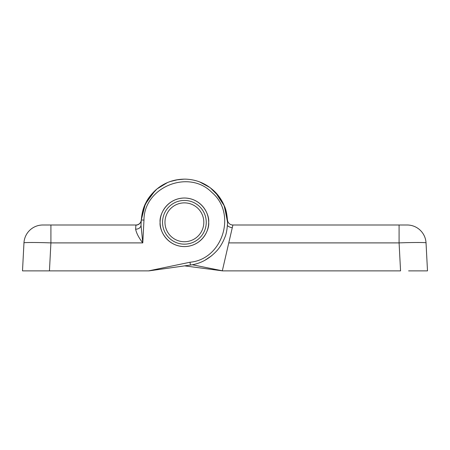 <?xml version="1.0" encoding="UTF-8"?>
<svg xmlns="http://www.w3.org/2000/svg" width="450" height="450" viewBox="0 0 450 450"><rect width="100%" height="100%" fill="white"/><g stroke="black" fill="none" stroke-linecap="round" stroke-linejoin="round"><path stroke-width="0.67" d="M208.676 222.3A24.283 24.283 0 0 1 184.393 246.583A24.283 24.283 0 0 1 160.11 222.3C159.131 229.404 166.416 246.257 184.393 246.583C202.365 246.257 209.649 229.404 208.676 222.3C209.649 215.201 202.365 198.349 184.393 198.017C166.416 198.349 159.131 215.201 160.11 222.3A24.283 24.283 0 0 1 184.393 198.017A24.283 24.283 0 0 1 208.676 222.3M162.534 222.3A21.853 21.853 0 0 0 184.393 244.159A21.853 21.853 0 0 0 206.246 222.3A21.853 21.853 0 0 0 184.393 200.447A21.853 21.853 0 0 0 162.534 222.3M148.607 270.872L190.024 262.238C222.609 259.403 237.167 213.564 211.849 192.426C188.786 168.806 143.961 187.121 143.972 220.044L142.779 242.899L141.007 225.264L141.278 220.044C141.891 212.946 143.438 207.163 145.929 202.691C147.803 198.703 150.953 194.586 155.385 190.328C163.868 182.756 173.931 179.032 185.574 179.145C196.948 179.55 206.826 183.853 215.196 192.06C219.021 195.953 222.036 200.514 224.257 205.734C226.097 209.374 227.199 214.898 227.565 222.3C227.233 229.185 226.316 234.231 224.82 237.442C222.722 242.758 220.101 247.162 216.951 250.65C209.25 258.952 200.396 263.756 190.401 265.05L149.012 270.872L22.5 270.872L23.968 242.899A18.889 18.889 0 0 1 42.829 225L135.9 225L135.619 229.185C136.474 233.297 138.864 237.87 142.779 242.899L50.912 242.899C37.592 242.37 22.793 242.37 23.968 242.899M184.584 265.871L222.317 270.838L184.584 265.871L149.012 270.872M143.972 220.044L141.278 220.044L144.99 204.66L153.996 191.644L145.018 204.598L141.289 219.904A5.394 5.394 0 0 1 135.9 225A5.394 5.394 0 0 0 141.289 219.904A5.394 5.394 0 0 1 141.289 219.909L145.378 203.816L155.239 190.463L145.378 203.816L141.289 219.904A5.394 5.394 0 0 1 141.289 219.909L145.378 203.816L155.239 190.463L145.378 203.816L141.289 219.904A5.394 5.394 0 0 1 141.289 219.909L141.278 220.044A5.394 5.361 3 0 1 135.889 225.124M110.987 270.872L113.321 270.872M66.589 270.872L69.199 270.872M49.477 270.872L38.689 270.872L49.477 270.872M49.444 270.872L50.912 242.899L50.912 225M141.007 225.264A5.394 4.196 3 0 1 135.619 229.185M227.565 222.3L224.376 206.016L215.274 192.133L224.376 206.016L227.565 222.3M202.005 182.886L201.651 182.734L202.005 182.886M192.257 264.752L190.401 265.05L192.257 264.752L222.328 270.787M204.756 260.37L211.843 255.617L204.756 260.37M169.397 181.817L173.042 180.653L169.397 181.817M227.498 219.904A5.394 5.394 0 0 0 232.886 225A5.394 5.394 0 0 1 227.498 219.904L223.931 204.964L215.359 192.218L223.931 204.964L227.503 220.044L224.477 206.269L219.212 196.779L210.127 187.639L199.558 181.884M187.172 203.074A19.429 19.429 0 0 0 165.167 219.521A19.429 19.429 0 0 0 181.614 241.532A19.429 19.429 0 0 0 203.619 225.079A19.429 19.429 0 0 0 187.172 203.074M426.032 242.899C427.207 242.37 412.408 242.37 399.088 242.899L400.556 270.872L222.311 270.872L232.903 225L407.171 225A18.889 18.889 0 0 1 426.032 242.899L427.5 270.872L408.611 270.872M178.251 179.572L170.055 181.581M167.394 182.616L156.966 188.966L149.012 197.561L143.747 207.748L141.283 219.966M228.769 242.899L399.088 242.899L399.088 225M176.034 179.949L184.393 179.128L176.034 179.949M198.647 181.553L200.053 182.07L198.647 181.553M213.193 190.142L213.784 190.682L213.193 190.142M190.401 265.05L190.024 262.238M141.283 220.039L144.99 204.66L153.996 191.644L145.018 204.598L141.289 219.904M232.284 227.678A8.094 8.094 0 0 1 227.441 225.591"/></g></svg>
